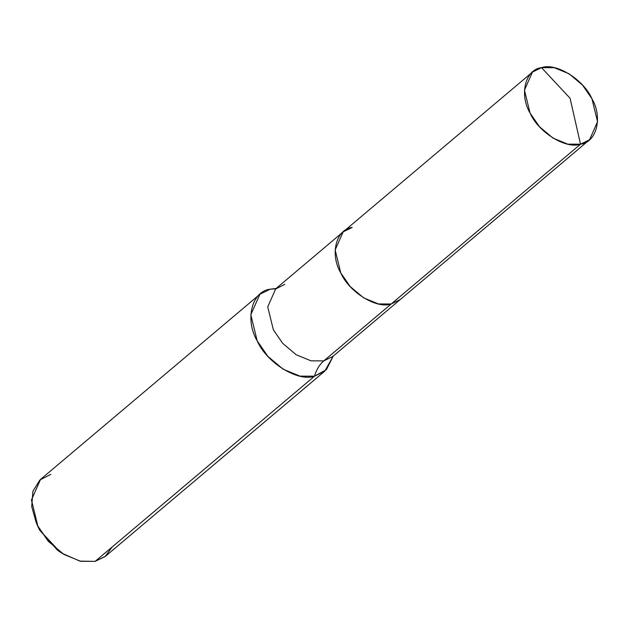 <?xml version="1.0" encoding="UTF-8"?>
<svg xmlns="http://www.w3.org/2000/svg" width="629" height="629" viewBox="0 0 629 629"><rect width="100%" height="100%" fill="white"/><g stroke="black" fill="none" stroke-linecap="round" stroke-linejoin="round"><path stroke-width="0.94" d="M352.193 227.439C336.012 229.271 329.722 254.258 340.753 272.876C349.024 292.131 376.763 309.248 391.199 303.996L580.512 144.198L570.086 98.258L541.498 67.641C555.934 62.389 583.681 79.506 591.944 98.761C602.975 117.379 596.685 142.366 580.512 144.198L589.562 139.748L597.55 121.688L591.944 98.761L582.596 85.174L569.088 73.79L554.259 67.696L541.498 67.641C525.325 69.473 519.035 94.46 530.066 113.078C538.33 132.342 566.076 149.45 580.512 144.198L570.086 98.258L541.498 67.641L532.449 72.091L524.46 90.159L530.066 113.078L539.415 126.665L552.922 138.05L567.751 144.151L580.512 144.198L391.199 303.996L400.248 299.546L391.199 303.996L378.438 303.941L363.609 297.847L350.109 286.462L340.753 272.876L335.147 249.957L343.143 231.889L335.147 249.957L340.753 272.876L350.109 286.462L363.609 297.847L378.438 303.941L391.199 303.996L406.153 291.369L323.786 360.897L332.835 356.446L323.786 360.897L391.199 303.996C376.763 309.248 349.024 292.131 340.753 272.876C329.722 254.258 336.012 229.271 352.193 227.439L343.143 231.889L532.449 72.091M50.815 474.36L39.973 479.911L32.905 491.225L31.717 506.581L36.191 522.55L37.819 525.993L47.812 540.712L62.177 553.339L57.616 550.336L39.596 530.098L37.441 525.231L39.596 530.098L59.739 551.657M270.179 289.198L276.123 288.459L270.179 289.198C251.789 291.282 244.642 319.681 257.182 340.832C266.578 362.721 298.099 382.165 314.5 376.197C316.411 369.663 319.508 364.561 323.786 360.897L311.025 360.842L296.196 354.748L282.696 343.363L273.348 329.777L267.742 306.858L275.73 288.79L267.742 306.858L273.348 329.777L282.696 343.363L296.196 354.748L311.025 360.842L323.786 360.897C319.508 364.561 316.411 369.663 314.5 376.197L324.784 371.141L333.228 356.116L326.388 369.655L314.5 376.197L300.002 376.134L283.152 369.207L267.805 356.273L257.182 340.832L250.814 314.783L259.895 294.262L270.179 289.198L275.651 288.853L270.179 289.198M324.784 371.141L105.428 556.295L95.144 561.359L314.5 376.197L95.144 561.359L105.082 556.579L112.135 547.01M276.123 288.75L284.78 284.339M259.895 294.262L40.531 479.416L31.45 499.945L37.819 525.993L48.449 541.435L63.788 554.369L80.646 561.296L95.144 561.359L79.859 561.123L62.177 553.339M332.702 356.557L589.562 139.748M275.73 288.79L343.143 231.889M38.385 527.55L36.191 522.55"/></g></svg>
